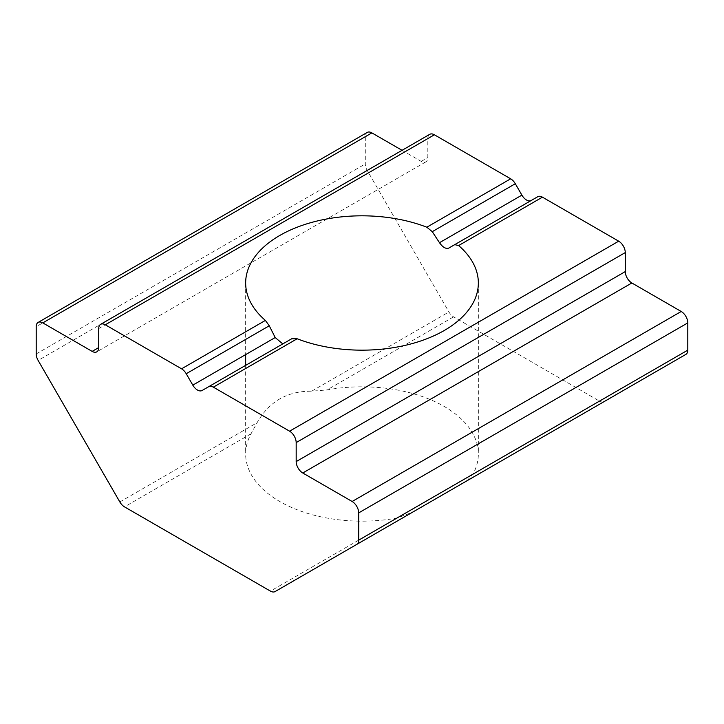 <?xml version="1.0" encoding="UTF-8"?>
<svg xmlns="http://www.w3.org/2000/svg" width="724" height="724" viewBox="0 0 724 724"><rect width="100%" height="100%" fill="white"/><g stroke="black" fill="none" stroke-linecap="round" stroke-linejoin="round"><path stroke-width="0.54" stroke-dasharray="3.62 2.71" d="M291.736 338.751L284.514 342.923M466.899 480.826L472.98 474.166A116.347 67.178 0 0 0 478.347 453.984A116.347 67.178 0 0 0 327.049 389.919L311.664 391.195C287.301 391.014 269.12 401.512 257.101 422.698L251.02 433.812A116.347 67.178 0 0 0 245.653 453.984A116.347 67.178 0 0 0 284.514 504.094A116.347 67.178 0 0 0 396.951 518.058L412.336 512.321M454.753 244.631L531.199 200.503A9.312 5.376 -120 0 0 531.199 200.503L537.778 196.702M685.872 354.398L604.16 401.576M604.087 401.621A9.312 5.376 60 0 1 599.508 401.114L453.577 316.859A9.312 5.376 60 0 1 448.925 311.954L367.222 170.43A9.312 5.376 60 0 1 365.294 163.941L365.294 136.691A9.312 5.376 60 0 1 367.222 132.429M402.055 150.311L421.232 161.389A9.312 5.376 -120 0 0 425.893 161.85A9.312 5.376 -120 0 0 427.821 157.588L427.821 138.583A9.312 5.376 60 0 1 429.748 134.329M98.726 328.587L427.821 138.583M36.2 353.936L365.294 163.941M367.222 170.43L38.128 360.425M421.232 161.389L427.821 157.588M365.294 136.691L36.2 326.687M119.84 501.949L257.101 422.698M311.664 391.195L448.925 311.954M396.951 518.058L270.423 591.11M251.02 433.812L124.492 506.863M453.577 316.859L327.049 389.919M599.508 401.114L472.98 474.166M245.653 282.984L245.653 354.615M245.653 365.358L245.653 453.984M478.347 282.984L478.347 453.984M425.893 161.85L96.799 351.846"/><path stroke-width="1.09" d="M282.152 343.375L275.201 337.547L269.265 325.782L265.382 320.415L181.561 368.815A9.312 5.376 60 0 1 186.222 373.729L192.801 385.123A9.312 5.376 -120 0 0 202.105 390.498L291.736 338.751L297.166 338.769A116.347 67.178 0 0 0 416.743 342.262A116.347 67.178 0 0 0 478.347 282.984A116.347 67.178 0 0 0 458.618 245.554L454.735 244.649L537.778 196.702A9.312 5.376 60 0 1 542.439 197.163L618.694 241.183A9.312 5.376 60 0 1 625.274 252.586L625.274 271.591A9.312 5.376 -120 0 0 631.853 282.984L681.221 311.483A9.312 5.376 60 0 1 687.8 322.886L687.8 350.135A9.312 5.376 60 0 1 685.872 354.398L275.075 591.571A9.312 5.376 60 0 1 270.423 591.11L124.492 506.863A9.312 5.376 60 0 1 119.84 501.949L38.128 360.425A9.312 5.376 60 0 1 36.2 353.936L36.2 326.687A9.312 5.376 60 0 1 38.128 322.424A9.312 5.376 60 0 1 42.779 322.886L92.147 351.384A9.312 5.376 -120 0 0 96.799 351.846A9.312 5.376 -120 0 0 98.726 347.583L98.726 328.587A9.312 5.376 60 0 1 100.654 324.325A9.312 5.376 60 0 1 105.306 324.786L181.561 368.815M100.654 324.325L429.748 134.329A9.312 5.376 60 0 1 434.4 134.791L510.655 178.81L426.834 227.209A116.347 67.178 0 0 0 307.257 223.716A116.347 67.178 0 0 0 245.653 282.984A116.347 67.178 0 0 0 265.382 320.415M426.834 227.209L432.264 231.671L439.486 242.703C442.762 247.337 445.866 249.128 448.799 248.079L454.735 244.649M275.075 591.571L604.16 401.576A9.312 5.376 60 0 1 604.087 401.621M208.693 386.697L208.693 386.697A9.312 5.376 60 0 1 213.345 387.159L289.6 431.187A9.312 5.376 60 0 1 296.179 442.581L296.179 461.586A9.312 5.376 -120 0 0 302.768 472.989L352.126 501.488A9.312 5.376 60 0 1 358.706 512.882L358.706 540.14A9.312 5.376 60 0 1 356.778 544.403M510.655 178.81A9.312 5.376 60 0 1 515.307 183.724L521.895 195.127A9.312 5.376 -120 0 0 531.181 200.512M38.128 322.424L367.222 132.429A9.312 5.376 60 0 1 371.874 132.89L402.055 150.311M454.753 244.631L448.799 248.079M297.166 338.769L213.345 387.159M296.179 442.581L625.274 252.586M618.694 241.183L289.6 431.187M434.4 134.791L105.306 324.786M521.895 195.127L439.486 242.703M275.201 337.547L192.801 385.123M358.706 540.14L687.8 350.135M631.853 282.984L302.768 472.989M625.274 271.591L296.179 461.586M98.726 347.583L92.147 351.384M687.8 322.886L358.706 512.882M681.221 311.483L352.126 501.488M42.779 322.886L371.874 132.89M466.899 480.826L604.16 401.576L466.899 480.826M186.222 373.729L269.265 325.782M542.439 197.163L458.618 245.554M432.264 231.671L515.307 183.724M245.653 354.615L245.653 365.358"/></g></svg>
